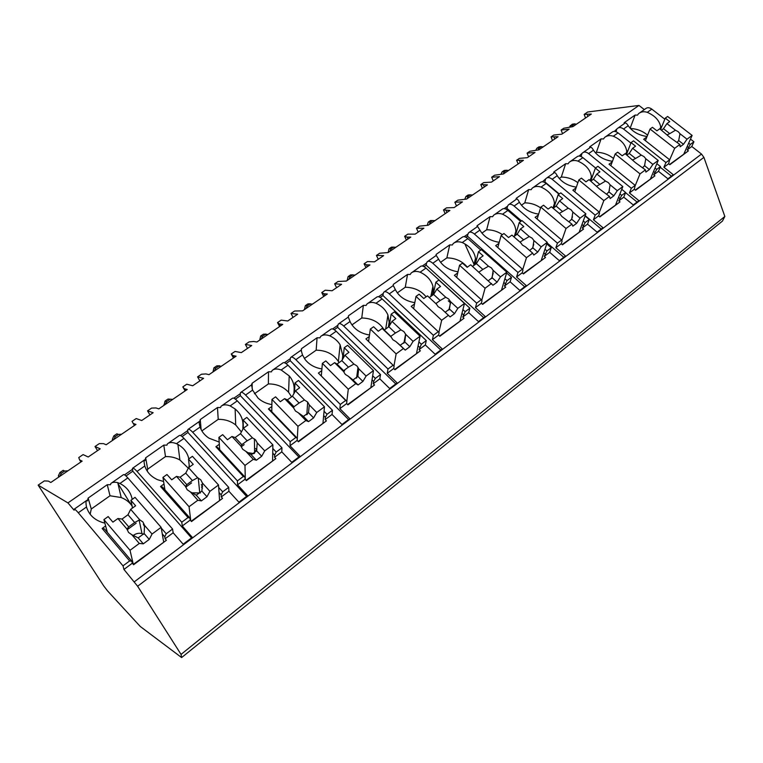 <?xml version="1.0" encoding="UTF-8"?>
<svg xmlns="http://www.w3.org/2000/svg" width="763" height="763" viewBox="0 0 763 763"><rect width="100%" height="100%" fill="white"/><g stroke="black" fill="none" stroke-linecap="round" stroke-linejoin="round"><path stroke-width="1.14" d="M181.613 657.563L140.268 626.48L107.43 590.762L103.663 585.822L38.15 485.125L67.945 502.912L74.116 510.237L74.011 509.312C74.431 508.787 75.861 509.942 78.293 512.765L123.015 565.85L123.94 569.436L137.626 586.251L181.05 654.406L181.613 657.563L722.418 221.108L724.85 216.463L703.906 157.359L701.512 154.059L691.783 146.496L693.91 141.756L690.486 139.104M639.671 112.867L645.727 108.613C647.405 107.268 649.427 107.44 651.812 109.128L664.821 119.209M585.555 117.998L584.153 114.412L587.72 111.989L638.974 105.437L644.325 109.595M181.05 654.406L724.85 216.463M191.503 537.915L132.8 471.2L132.457 468.358C133.048 467.719 134.565 468.74 137.016 471.439L181.766 522.216L182.281 525.984L192.276 537.333L183.149 544.21L173.163 532.774L165.113 538.773L166.41 540.261L133.601 564.744L132.304 563.208L123.94 569.436M182.281 525.984L190.197 520.089L191.494 521.549L222.577 498.363L221.28 496.932L228.91 491.248L238.895 502.197L247.536 495.673L237.56 484.81L245.066 479.221L246.363 480.623L275.853 458.62L274.556 457.256L281.795 451.858L291.752 462.349L299.964 456.16L290.007 445.745L297.141 440.432L298.428 441.777L326.44 420.88L325.152 419.564L332.039 414.443L341.958 424.505L349.759 418.629L339.84 408.625L346.621 403.579L347.909 404.867L374.557 384.991L373.269 383.732L379.821 378.849L389.693 388.52L397.122 382.921L387.251 373.317L393.698 368.51L394.986 369.75L420.365 350.818L419.087 349.607L425.325 344.962L435.148 354.251L442.225 348.92L432.402 339.688L438.553 335.1L439.831 336.292L464.028 318.247L462.76 317.074L468.711 312.639L478.477 321.595L485.23 316.511L475.463 307.613L481.329 303.235L482.597 304.389L505.697 287.155L504.438 286.03L510.123 281.795L519.832 290.426L526.27 285.572L516.57 276.998L522.178 272.82L523.437 273.927L545.507 257.465L544.257 256.378L549.684 252.324L559.327 260.65L565.488 256.006L555.855 247.737L561.215 243.74L562.465 244.809L583.581 229.062L582.331 228.013L587.529 224.141L597.105 232.171L602.999 227.736L593.433 219.744L598.564 215.919L599.804 216.959L620.023 201.88L618.783 200.86L623.762 197.159L633.261 204.923L638.908 200.669L629.418 192.944L634.33 189.281L635.56 190.283L654.931 175.833L653.71 174.851L658.479 171.293L667.911 178.8L673.319 174.727L663.905 167.259L668.617 163.749L669.838 164.713L688.417 150.855L687.205 149.901L691.783 146.496M630.133 128.222L635.131 115.041L637.448 115.156L638.583 113.62C641.034 111.694 643.934 111.264 647.282 112.323L651.812 109.128M78.293 512.765L86.515 506.985C85.714 502.979 85.828 500.747 86.868 500.309L87.363 500.948L88.146 498.077L91.274 509.007L90.158 514.272M614.32 131.379L617.505 128.394C619.146 127.068 621.158 127.278 623.552 129.014L628.216 125.733C626.738 123.329 625.612 122.5 624.84 123.253L618.249 127.879M589.646 147.917L589.694 146.858L601.11 138.866L603.476 138.98L604.582 137.454C607.014 135.528 609.933 135.118 613.328 136.215L618.059 132.886L630.877 143.072M605.66 136.701L612.021 132.237C613.652 130.921 615.655 131.141 618.059 132.886M579.155 156.043L582.627 152.848C584.2 151.56 586.194 151.808 588.607 153.611L593.471 150.187C592.012 147.688 590.943 146.792 590.257 147.488L583.342 152.342M553.68 173.134L553.747 172.028L565.65 163.692L568.073 163.807L569.15 162.29C571.563 160.373 574.501 159.982 577.953 161.107L582.875 157.645L595.569 167.984M570.219 161.537L576.904 156.854C578.478 155.566 580.471 155.833 582.875 157.645M542.474 181.766L546.251 178.342C547.767 177.083 549.741 177.398 552.164 179.257L557.238 175.69C555.817 173.096 554.806 172.114 554.215 172.753L546.937 177.855M516.15 199.429L516.246 198.294L528.664 189.596L531.153 189.701L532.192 188.194C534.586 186.286 537.534 185.924 541.043 187.088L546.184 183.463L558.964 194.164M533.251 187.45L540.28 182.519C541.797 181.27 543.761 181.594 546.184 183.463M504.181 208.614L507.557 206.248L508.292 204.942C509.741 203.731 511.687 204.102 514.119 206.039L519.422 202.3C518.029 199.61 517.095 198.542 516.599 199.114L508.95 204.474M476.961 226.897L477.094 225.714L490.065 216.625L492.621 216.73L493.604 215.233C495.979 213.344 498.945 213.001 502.512 214.203L507.881 210.426L520.747 221.499M494.653 214.498L502.064 209.31C503.504 208.108 505.449 208.48 507.881 210.426M464.181 236.673L467.967 234.022L468.635 232.734C470.018 231.571 471.935 232 474.376 234.003L479.917 230.111L477.609 226.477L469.274 232.286M435.997 255.605L436.169 254.375L449.731 244.875L452.345 244.971L453.289 243.492C455.625 241.613 458.611 241.308 462.235 242.548L467.853 238.6L480.795 250.073M454.319 242.768L462.13 237.293C463.503 236.139 465.411 236.578 467.853 238.6M422.34 266.02L426.574 263.054L427.175 261.795C428.482 260.679 430.361 261.175 432.812 263.264L438.601 259.182L436.264 255.424L427.776 261.375M393.145 285.648L393.346 284.361L407.537 274.413L410.236 274.508L411.123 273.049C413.422 271.189 416.417 270.913 420.108 272.2L425.983 268.071L469.884 308.185L468.711 312.639M412.134 272.334L420.365 266.564C421.653 265.467 423.532 265.963 425.983 268.071M378.534 296.74L383.255 293.431L383.779 292.21C385 291.151 386.831 291.714 389.292 293.889L395.358 289.616L393.298 285.534L384.342 291.809M348.252 317.103L348.5 315.758L363.369 305.343L366.145 305.429L366.965 303.989C369.225 302.167 372.23 301.919 375.987 303.254L382.139 298.924L426.279 340.575L425.325 344.962M367.966 303.293L376.655 297.208C377.847 296.158 379.678 296.731 382.139 298.924M332.62 328.939L337.866 325.257L338.314 324.075C339.43 323.083 341.223 323.722 343.684 325.992L350.045 321.509L348.29 317.084L338.839 323.703M301.137 350.446L301.48 348.691L317.074 337.761L319.926 337.847L320.689 336.426C322.892 334.633 325.906 334.423 329.721 335.815L336.178 331.266L380.527 374.566L379.821 378.849M321.662 335.749L330.837 329.311C331.943 328.338 333.717 328.987 336.178 331.266M284.446 362.73L290.264 358.648L290.627 357.494C291.638 356.579 293.364 357.303 295.834 359.669L302.51 354.967L301.099 350.131M233.84 398.219L240.288 393.698L240.545 392.592C241.432 391.762 243.101 392.583 245.562 395.043L252.582 390.103L251.542 384.886L252.124 383.255L268.5 371.781L271.437 371.848L272.124 370.465C274.27 368.701 277.293 368.539 281.175 369.979L287.956 365.21L332.468 410.265L332.039 414.443M273.068 369.797L282.777 362.997C283.769 362.091 285.496 362.835 287.956 365.21M180.612 435.549L187.736 430.551L187.889 429.502C188.633 428.758 190.235 429.674 192.696 432.259L200.087 427.051C199.095 423.417 198.885 421.529 199.458 421.395L199.668 422.187L200.249 419.574L217.474 407.518L220.497 407.576L221.098 406.231C223.187 404.504 226.201 404.39 230.159 405.887L237.283 400.871L281.929 447.805L281.795 451.858M222.014 405.582L232.305 398.372C233.163 397.552 234.823 398.391 237.283 400.871M137.016 471.439L144.798 465.964C143.902 462.14 143.845 460.099 144.636 459.812L144.989 460.537L145.666 457.8L163.797 445.106L166.916 445.153L167.421 443.847C169.434 442.168 172.448 442.111 176.472 443.665L183.978 438.391L228.709 487.347L228.91 491.248M168.308 443.227L179.21 435.587C179.934 434.853 181.527 435.787 183.978 438.391M88.146 498.077L107.259 484.696L110.482 484.734L110.883 483.475C112.295 482.216 114.584 481.939 117.76 482.645L119.915 483.475L127.831 477.905L172.581 529.036L173.163 532.774M111.732 482.874L123.31 474.767C123.873 474.138 125.38 475.187 127.831 477.905M659.947 128.937L660.729 127.039C659.594 120.697 655.112 115.795 647.282 112.323M647.587 135.175C642.713 131.017 636.991 128.794 630.41 128.518M132.419 469.35L124.55 474.872M67.945 502.912L638.974 105.437M635.131 115.041L624.182 122.709L624.153 123.73M132.8 471.2L125.981 475.988M688.674 143.167L690.305 144.436L687.205 149.901M690.305 144.436L693.91 141.756M132.304 563.208L131.837 561.272L129.643 560.929L102.147 528.473L105.628 525.965M123.015 565.85L129.643 560.929M623.552 129.014L665.937 162.548L663.905 167.259M665.937 162.548L669.656 159.782L643.676 139.295L646.862 137.006M668.617 163.749L669.656 159.782M655.026 168.022L656.724 169.386L660.491 166.592L658.479 171.293M656.724 169.386L653.71 174.851M588.607 153.611L631.316 188.261L629.418 192.944M631.316 188.261L635.188 185.38L609.017 164.207L612.222 161.899M634.33 189.281L635.188 185.38M619.928 193.936L621.711 195.395L625.631 192.486L623.762 197.159M621.711 195.395L618.783 200.86M552.164 179.257L595.178 215.109L593.433 219.744M595.178 215.109L599.232 212.095L572.86 190.187L576.103 187.86M598.564 215.919L599.518 213.43L599.232 212.095M583.275 220.974L585.154 222.558L589.255 219.506L587.529 224.141M585.154 222.558L582.331 228.013M514.119 206.039L557.438 243.139L555.855 247.737M557.438 243.139L561.673 239.992L535.111 217.312L538.382 214.966M561.215 243.74L562.083 241.27L561.673 239.992M544.973 249.215L546.957 250.932L551.239 247.746L549.684 252.324M546.957 250.932L544.257 256.378M474.376 234.003L517.972 272.458L516.57 276.998M517.972 272.458L522.407 269.167L495.664 245.667L498.964 243.292M522.178 272.82L522.941 270.379L522.407 269.167M504.896 278.724L507.014 280.603L511.496 277.274L510.123 281.795M507.014 280.603L504.438 286.03M432.812 263.264L476.675 303.14L475.463 307.613M476.675 303.14L481.31 299.697L454.405 275.319L457.733 272.925M481.329 303.235L481.997 300.832L481.31 299.697M462.922 309.597L465.182 311.676L462.76 317.074M465.182 311.676L469.884 308.185M389.292 293.889L433.394 335.291L432.402 339.688M433.394 335.291L438.258 331.676L411.2 306.373L414.547 303.96M438.553 335.1L439.106 332.735L438.258 331.676M418.906 341.919L421.348 344.237L419.087 349.607M421.348 344.237L426.279 340.575M343.684 325.992L387.995 369.015L387.251 373.317M387.995 369.015L393.098 365.229L365.906 338.915L369.282 336.493M393.698 368.51L394.118 366.192L393.098 365.229M372.678 375.777L375.348 378.41L373.632 381.433L373.269 383.732M375.348 378.41L380.527 374.566M295.834 359.669L340.317 404.428L339.84 408.625M340.317 404.428L345.677 400.451L318.371 373.078L321.776 370.637M346.621 403.579L346.898 401.319L345.677 400.451M324.056 411.276L327.031 414.299L325.362 417.332L325.152 419.564M327.031 414.299L332.468 410.265M245.562 395.043L290.188 441.672L290.007 445.745M290.188 441.672L295.825 437.485L268.423 408.968L271.857 406.507M297.141 440.432L297.255 438.239L295.825 437.485M272.811 448.472L276.206 452.058L274.604 455.091L274.556 457.256M276.206 452.058L281.929 447.805M192.696 432.259L237.407 480.881L237.56 484.81M237.407 480.881L243.349 476.465L215.881 446.727L219.334 444.257M245.066 479.221L245.009 477.094L243.349 476.465M218.676 487.423L222.682 491.82L221.146 494.844L221.28 496.932M222.682 491.82L228.709 487.347M181.766 522.216L188.032 517.552L160.535 486.508L163.997 484.019M190.197 520.089L189.949 518.048L188.032 517.552M161.26 528.063L166.22 533.757L164.77 536.78L165.113 538.773M166.22 533.757L172.581 529.036M687.196 146.477L688.34 147.364M669.571 164.493L688.417 150.855M660.729 127.039L661.979 126.143M86.515 506.985C88.918 514.834 94.469 520.07 103.158 522.693L104.855 523.094M628.216 125.733C632.422 131.703 638.698 135.289 647.062 136.51M656.848 163.692L660.491 166.592M613.328 136.215C621.282 139.782 625.765 144.856 626.785 151.436L627.987 150.569M593.471 150.187C597.62 156.339 603.943 160.039 612.451 161.289M621.75 189.319L625.631 192.486M577.953 161.107C586.022 164.789 590.505 170.044 591.401 176.863L592.546 176.043M557.238 175.69C561.32 182.023 567.691 185.838 576.351 187.135M585.087 216.024L589.255 219.506M541.043 187.088C549.246 190.884 553.719 196.32 554.472 203.406L555.559 202.624M519.422 202.3C523.437 208.833 529.846 212.772 538.649 214.117M546.747 243.874L551.239 247.746M502.512 214.203C510.838 218.123 515.302 223.759 515.902 231.122L516.923 230.388M479.917 230.111C483.847 236.845 490.285 240.908 499.24 242.31M506.613 272.944L511.496 277.274M473.709 265.543L475.492 258.504L475.578 260.107L476.522 259.42M475.492 258.504C474.414 251.513 469.989 246.191 462.235 242.548M438.601 259.182C442.435 266.125 448.902 270.331 458 271.79M430.818 296.454L432.945 286.373L433.374 290.436L434.233 289.816M432.945 286.373C431.248 280.126 426.965 275.405 420.108 272.2M395.358 289.616C399.087 296.778 405.563 301.127 414.795 302.653M385.696 328.987L387.938 315.062L389.159 322.205L389.922 321.662M387.938 315.062C385.744 309.873 381.767 305.944 375.987 303.254M350.045 321.509L350.675 322.806C354.518 329.492 360.794 333.555 369.492 335.005M339.03 362.635L338.381 361.462L340.126 344.781L342.778 355.539L343.445 355.062M340.126 344.781C337.723 340.908 334.261 337.914 329.721 335.815M302.51 354.967L305.162 359.583C309.225 364.666 314.804 367.785 321.919 368.939M291.58 396.836L288.576 392.277L289.215 375.921C292.925 380.26 294.547 385.134 294.079 390.532L294.632 390.141M289.215 375.921L281.175 369.979M252.582 390.103L258.085 398.143C261.871 401.557 266.468 403.694 271.886 404.581M241.404 431.963L235.71 424.962L235.118 408.978C241.013 413.937 243.597 420.06 242.882 427.328L243.302 427.032M235.118 408.978L230.159 405.887M200.087 427.051C201.68 431.629 204.684 435.349 209.091 438.229L219.191 442.054M189.138 464.791L189.262 465.869M188.823 458.887C187.44 452.669 183.807 447.852 177.922 444.419L176.472 443.665M144.798 465.964C146.83 472.173 151.112 476.751 157.636 479.717L163.606 481.51M132.218 499.364C130.826 492.278 126.725 486.975 119.915 483.475M660.615 129.462L665.269 118.141L669.733 121.603L666.929 123.616L675.455 130.225L669.771 133.63L663.486 128.728L666.929 123.616M645.403 140.65L650.047 129.023L652.432 127.316L656.914 130.816L659.747 128.785L670.095 137.54L679.862 144.474L680.138 146.782L683.486 144.302L678.688 140.564L679.976 133.735L687.015 139.2L692.127 135.423L667.606 116.472L665.269 118.141M650.047 129.023L674.673 148.308L679.862 144.474M679.976 133.735L678.164 131.656L675.455 130.225M661.502 130.158L663.486 128.728M683.486 144.302L687.015 139.2M669.771 133.63L667.367 134.727M677.143 142.357L678.688 140.564M683.944 153.773L692.127 135.423M669.656 159.877L674.673 148.308M131.837 561.272L104.426 528.931L102.147 528.473M166.41 540.261L133.315 564.401L130.015 550.295L139.295 543.447L143.301 543.838L138.189 537.877L144.14 533.509L144.541 525.373L152.047 534.033L161.127 527.328L135.022 497.362L130.893 500.328L135.623 505.783L130.673 509.341L139.734 519.803L134.66 522.512L127.984 514.767L130.673 509.341M162.271 533.9L164.77 536.78M132.113 506.012C129.472 502.168 125.838 499.345 121.203 497.543L110.015 495.769L91.274 509.007M139.705 519.851L139.19 520.223M136.148 523.218L127.135 529.78M144.56 525.469L143.358 524.076M132.171 506.899L132.428 508.082M107.259 484.696L110.015 495.769M132.543 507.996L130.893 500.328M134.66 522.512L128.718 526.842L126.982 529.083L117.922 518.516L112.895 522.13L108.155 516.58L103.921 519.613L130.015 550.295M107.354 532.393L103.921 519.613M126.982 529.083L128.575 532.479L131.789 534.701L139.295 543.447M144.541 525.373L142.929 521.997L139.734 519.803M117.922 518.516L122.042 519.059L127.984 514.767M128.718 526.842L122.042 519.059M131.789 534.701L138.189 537.877M143.301 543.838L149.252 539.431L152.047 534.033M149.252 539.431L144.14 533.509M143.635 534.262L141.985 533.595C138.771 532.803 135.833 533.461 133.163 535.578M163.635 541.787L161.127 527.328M671.44 176.139L660.214 167.231M616.638 129.758L615.932 131.675M653.605 171.389L654.778 172.324M635.293 190.063L654.931 175.833M601.11 138.866L596.37 152.285L595.502 152.896M626.785 151.436L625.736 154.145M613.5 158.494C608.559 154.498 602.846 152.428 596.37 152.285M626.404 154.679L631.058 142.605L635.56 146.181L632.641 148.28L641.235 155.108L635.55 158.494L629.217 153.43L632.641 148.28M610.82 165.657L615.188 153.954L617.677 152.171L622.188 155.795L625.145 153.668L635.56 162.729L645.422 169.891L645.889 172.114L649.38 169.539L644.535 165.666L645.794 158.742L652.89 164.388L658.221 160.449L633.5 140.859L631.058 142.605M615.188 153.954L640.014 173.888L645.422 169.891M645.794 158.742L643.982 156.587L641.235 155.108M626.919 155.089L629.217 153.43M649.38 169.539L652.89 164.388M635.55 158.494L632.851 159.839M642.656 167.679L644.535 165.666M650.524 178.704L658.221 160.449M635.217 185.619L640.014 173.888M637.076 202.042L625.565 192.657M581.797 154.193L581.053 156.386M618.574 197.369L619.775 198.351M599.527 216.73L620.023 201.88M565.65 163.692L561.32 177.045L559.25 178.494M591.401 176.863L590.095 180.507M577.877 182.71C573.023 179.028 567.5 177.14 561.32 177.045M590.753 181.041L595.378 168.127L599.909 171.818L596.866 174.012L605.526 181.079L599.852 184.436L593.461 179.2L596.866 174.012M574.758 191.761L578.821 179.973L581.416 178.113L585.965 181.852L589.046 179.639L599.518 189.005L609.484 196.425L610.142 198.552L613.786 195.862L608.912 191.856L610.123 184.827L617.277 190.674L622.837 186.563L597.925 166.305L595.378 168.127M578.821 179.973L603.829 200.593L609.484 196.425M610.123 184.827L608.311 182.595L605.526 181.079M590.829 181.098L593.461 179.2M613.786 195.862L617.277 190.674M599.852 184.436L596.857 186.048M606.652 194.098L608.912 191.856M615.674 204.684L622.837 186.563M599.308 212.467L603.829 200.593M601.234 229.062L585.221 215.671M559.269 193.955L544.792 181.852L544.248 182.233M545.469 179.667L544.792 181.852M581.997 224.475L583.247 225.524M562.188 244.57L583.581 229.062M528.664 189.596L524.782 202.844L521.425 205.218M554.472 203.406L552.937 208.099M540.595 207.879C535.884 204.579 530.609 202.901 524.782 202.844M553.881 207.736L558.135 194.765L562.693 198.59L559.517 200.879L568.235 208.194L562.579 211.532L556.141 206.105L559.517 200.879M537.114 219.019L540.824 207.135L543.542 205.199L548.12 209.072L551.344 206.754L560.08 214.126L561.873 216.463L571.926 224.141L572.803 226.163L576.618 223.349L571.697 219.21L572.87 212.076L580.071 218.123L585.889 213.84L560.795 192.858L558.135 194.765M540.824 207.135L566.022 228.499L571.926 224.141M572.87 212.076L571.067 209.758L568.235 208.194M553.137 208.27L556.141 206.105M576.618 223.349L580.071 218.123M562.579 211.532L559.269 213.449M569.017 221.68L571.697 219.21M579.317 231.799L585.889 213.84M561.835 240.498L566.022 228.499M563.79 257.284L547.071 242.911M521.53 220.946L506.966 208.413L505.945 209.129M507.557 206.248L506.966 208.413M543.781 252.801L545.078 253.917M523.16 273.679L545.507 257.465M490.065 216.625L486.67 229.768L481.901 233.125M515.902 231.122L514.415 236.187M502.378 234.642C497.686 231.418 492.45 229.787 486.67 229.768M515.435 235.452L519.202 222.605L523.8 226.563L520.48 228.957L529.264 236.54L523.618 239.84L517.142 234.222L520.48 228.957M497.791 247.527L501.11 235.548L503.952 233.516L508.559 237.531L511.925 235.109L520.719 242.748L522.512 245.171L525.392 246.802L532.66 253.125L533.776 255.042L537.753 252.095L532.803 247.803L533.919 240.564L541.177 246.831L547.262 242.348L521.987 220.612L519.202 222.605M501.11 235.548L526.47 257.684L532.66 253.125M533.919 240.564L532.126 238.161L529.264 236.54M513.737 236.683L517.142 234.222M537.753 252.095L541.177 246.831M523.618 239.84L519.985 242.109M529.646 250.502L532.803 247.803M541.349 260.116L547.262 242.348M522.674 269.768L526.47 257.684M524.648 286.793L467.452 236.158L465.916 237.245M467.967 234.022L467.452 236.158M503.809 282.405L505.163 283.607M482.321 304.132L505.697 287.155M449.731 244.875L446.87 257.875L440.566 262.319M475.578 260.107L474.3 265.114M467.366 267.164C462.254 261.127 455.425 258.037 446.87 257.875M475.235 264.437L478.487 251.723L483.113 255.834L479.631 258.333L488.473 266.201L482.865 269.463L476.341 263.636L479.631 258.333M456.675 277.379L459.545 265.266L462.521 263.149L467.156 267.308L470.685 264.771L492.917 285.257L497.095 282.167L492.106 277.722L493.165 270.379L500.471 276.874L506.842 272.181L481.396 249.644L478.487 251.723M459.545 265.266L485.068 288.242L491.544 283.464M493.165 270.379L491.382 267.88L488.473 266.201M472.507 266.401L476.341 263.636M497.095 282.167L500.471 276.874M482.865 269.463L478.887 272.124M488.425 280.66L492.106 277.722M501.644 289.721L506.842 272.181M481.73 300.384L485.068 288.242M483.685 317.666L426.155 265.171L424.047 266.649M426.574 263.054L426.155 265.171M448.272 300.813L450.59 302.94M461.958 313.393L463.37 314.69M439.545 336.035L464.028 318.247M393.346 284.361L393.164 285.496M407.537 274.413L405.267 287.25L397.304 292.878M433.374 290.436L432.325 295.376M426.107 296.836C421.004 290.589 414.061 287.384 405.267 287.25M433.174 294.756L435.854 282.215L440.509 286.478L436.856 289.101L445.754 297.265L440.175 300.479L433.622 294.432L436.856 289.101M413.641 308.662L415.997 296.416L419.116 294.184L423.78 298.514L427.48 295.853L436.379 304.084L438.143 306.697L441.109 308.452L450.122 316.912L454.49 313.679L449.474 309.053L450.475 301.604L457.819 308.357L464.495 303.426L438.897 280.04L435.854 282.215M415.997 296.416L441.672 320.269L448.463 315.262M450.475 301.604L448.692 299.01L445.754 297.265M429.311 297.541L433.622 294.432M454.49 313.679L457.819 308.357M440.175 300.479L435.845 303.588M445.211 312.248L449.474 309.053M460.099 320.708L464.495 303.426M438.859 332.439L441.672 320.269M440.785 350.007L382.94 295.519L380.212 297.436M383.255 293.431L382.94 295.519M418.086 345.849L419.574 347.26M394.7 369.473L420.365 350.818M394.118 366.192L365.906 338.915M348.5 315.758L348.357 317.017M363.369 305.343L361.748 317.99L351.962 324.904M389.159 322.205L388.357 327.069M384.266 330.017C379.478 322.224 371.972 318.219 361.748 317.99M389.178 326.135L391.152 314.184L395.835 318.61L392.01 321.366L400.947 329.845L395.425 333.011L388.834 326.726L392.01 321.366M368.577 341.481L370.332 329.072L373.603 326.736L378.286 331.237L382.168 328.443L391.114 336.998L392.869 339.726L395.863 341.547L405.229 350.112L409.817 346.717L404.771 341.919L405.697 334.356L413.088 341.376L420.089 336.206L394.357 311.895L391.152 314.184M370.332 329.072L396.14 353.879L403.265 348.624M405.697 334.356L403.932 331.647L400.947 329.845M382.168 328.443L384.237 330.036L388.834 326.726M395.425 333.011L390.828 336.349L384.237 330.036M390.828 336.349L391.114 336.998M395.863 341.547L400.184 345.286L404.771 341.919M405.229 350.112L400.184 345.286M409.817 346.717L413.088 341.376M416.569 353.164L420.089 336.206M393.946 366.021L396.14 353.879M395.778 383.932L337.666 327.317L334.261 329.702M337.866 325.257L337.666 327.317M372.048 379.879L373.632 381.433M347.623 404.581L374.557 384.991M346.898 401.319L318.371 373.078M301.48 348.691L301.328 351.428M317.074 337.761L316.168 350.179L304.389 358.496M342.778 355.539L342.31 359.764M338.381 361.462C333.45 354.07 326.039 350.312 316.168 350.179M344.695 370.78L343.588 371.581L345.315 374.404L348.357 376.293L355.796 383.655L358.085 384.972L353.021 379.955L357.847 376.417L358.686 368.739L366.106 376.045L373.469 370.608L347.613 345.324L344.247 347.728L348.949 352.334L344.933 355.224L353.918 364.056L348.453 367.146L341.824 360.613L344.933 355.224M343.064 358.467L344.247 347.728M348.453 367.146L343.627 370.656L343.579 371.562L334.595 362.663L330.522 365.591L325.811 360.918L322.377 363.369L348.3 389.197L355.796 383.655M321.347 375.72L322.377 363.369M358.686 368.739L356.941 365.925L353.918 364.056M334.595 362.663L336.998 364.094L341.824 360.613M343.627 370.656L336.998 364.094M348.357 376.293L353.021 379.955M358.085 384.972L362.911 381.414L366.106 376.045M362.911 381.414L357.847 376.417M370.913 387.213L373.469 370.608M346.822 401.243L348.3 389.197M348.538 419.545L290.188 360.661L286.049 363.57M290.264 358.648L290.188 360.661M323.655 415.597L325.362 417.332M298.142 441.481L326.44 420.88M307.47 414.128L306.898 413.546M297.255 438.239L269.94 409.817L268.423 408.968M252.124 383.255L252.191 388.968M268.5 371.781L268.376 383.932L254.413 393.784M294.079 390.532L293.936 393.527M288.576 392.277C283.416 386.679 276.683 383.894 268.376 383.932M294.518 392.497L294.966 382.978L299.687 387.776L295.462 390.809L304.475 400.003L299.086 403.026L292.439 396.216L295.462 390.809M271.771 411.734L271.962 399.43L275.577 396.846L280.298 401.719L284.589 398.629L293.612 407.909L295.472 411.028L298.4 412.831L305.858 420.508L308.529 421.634L313.603 417.886L308.51 412.678L309.263 404.886L316.721 412.497L324.466 406.784L298.495 380.451L294.966 382.978M271.962 399.43L297.971 426.336L305.858 420.508M309.263 404.886L307.67 402.072L304.475 400.003M284.589 398.629L287.365 399.879L292.439 396.216M299.086 403.026L294.013 406.708L287.365 399.879M294.013 406.708L293.612 407.909M298.4 412.831L303.445 416.407L308.51 412.678M308.529 421.634L303.445 416.407M313.603 417.886L316.721 412.497M322.987 422.95L324.466 406.784M297.198 440.499L297.971 426.336M298.877 456.98L240.345 395.663L235.386 399.144M240.288 393.698L240.345 395.663M272.725 453.108L274.604 455.091M246.077 480.309L275.853 458.62M256.854 449.874L255.624 448.577M245.009 477.094L217.627 447.461L215.881 446.727M200.249 419.574L201.136 429.569M217.474 407.518L218.208 419.354L201.871 430.904M242.882 427.328L242.93 429.13M235.71 424.962C230.779 421.1 224.942 419.23 218.208 419.354M244.16 444.629L241.175 446.803M256.378 451.21L255.643 450.428M243.34 428.377L243.12 420.06L247.851 425.058L243.407 428.253L252.439 437.838L247.145 440.776L240.479 433.68L243.407 428.253M219.677 449.684L218.895 437.38L222.701 434.662L227.441 439.736L231.952 436.493L240.994 446.164L242.672 449.264L245.8 451.305L253.287 459.316L256.358 460.223L261.699 456.264L256.597 450.838L257.245 442.941L264.723 450.876L272.877 444.858L246.84 417.399L243.12 420.06M218.895 437.38L244.971 465.449L253.287 459.316M257.245 442.941L255.557 439.869L252.439 437.838M231.952 436.493L235.128 437.533L240.479 433.68M247.145 440.776L241.795 444.657L235.128 437.533M241.795 444.657L240.994 446.164M245.8 451.305L251.256 454.767L256.597 450.838M256.358 460.223L251.256 454.767M261.699 456.264L264.723 450.876M253.945 453.623L247.679 452.659M272.591 460.537L272.877 444.858M245.324 479.498L244.971 465.449M246.602 496.389L187.946 432.468L182.099 436.57M187.736 430.551L187.946 432.468M219.029 492.516L221.146 494.844M191.208 521.224L222.577 498.363M202.643 486.317L201.241 484.753M189.949 518.048L162.529 487.109L160.535 486.508M145.666 457.8L147.698 469.159L147.183 471.076M163.797 445.106L165.495 456.589L147.698 469.159M188.986 466.059L189.119 467.299M188.299 468.205L179.877 459.965C175.547 457.562 170.75 456.436 165.495 456.589M191.542 482.912L185.705 487.166M202.491 488.12L201.451 486.966M189.405 467.099L188.499 459.116L193.239 464.333L188.556 467.709L197.607 477.724L192.41 480.547L185.733 473.136L188.556 467.709M164.903 489.789L162.958 477.38L166.973 474.51L171.713 479.822L176.482 476.398L185.533 486.498L187.173 489.741L190.34 491.868L197.836 500.232L201.356 500.9L206.992 496.732L201.88 491.057L202.414 483.036L209.911 491.324L218.514 484.982L192.419 456.312L188.499 459.116M162.958 477.38L189.062 506.708L197.836 500.232M202.414 483.036L200.764 479.822L197.607 477.724M176.482 476.398L180.097 477.199L185.733 473.136M192.41 480.547L186.773 484.648L180.097 477.199M186.773 484.648L185.533 486.498M190.34 491.868L196.244 495.197L201.88 491.057M201.356 500.9L196.244 495.197M206.992 496.732L209.911 491.324M200.383 492.965L191.713 492.812M219.553 500.089L218.514 484.982M190.75 520.709L189.062 506.708M97.559 450.618L95.013 446.517L100.201 448.816L88.193 456.999L83.11 454.595L78.751 457.562L79.61 459.889L82.137 461.129L50.806 482.483L48.412 481.11L44.359 480.9L38.15 485.125M95.013 446.517L99.304 443.599L103.52 443.627L106.152 444.762L135.967 424.438L133.21 423.436L132.037 421.376L136.196 418.553L141.727 420.518L153.153 412.726L147.536 410.856L151.627 408.081L155.976 407.947L158.818 408.863L187.221 389.502L184.264 388.701L182.824 386.898L186.782 384.209L192.705 385.763L203.607 378.334L197.598 376.865L201.499 374.213L205.972 373.937L209.005 374.652L236.091 356.187L232.953 355.577L231.265 354.003L235.052 351.438L241.327 352.62L251.723 345.534L245.371 344.428L249.1 341.9L253.669 341.481L256.883 342.015L282.749 324.389L279.439 323.951L277.532 322.587L281.146 320.136L287.746 320.985L297.675 314.213L291.008 313.44L294.575 311.018L302.606 310.856L327.317 294.013L323.874 293.726L321.767 292.563L325.219 290.217L332.105 290.751L341.595 284.275L334.652 283.807L338.066 281.49L346.316 281.061L369.96 264.942L366.383 264.809L364.094 263.826L367.394 261.575L374.538 261.823L383.627 255.634L376.436 255.443L379.697 253.23L388.138 252.553L410.78 237.121L407.099 237.112L404.628 236.301L407.804 234.146L415.167 234.136L423.875 228.194L416.464 228.261L419.593 226.144L428.196 225.247L449.903 210.454L443.503 209.911L446.536 207.841L454.109 207.593L462.454 201.899L454.853 202.205L457.857 200.164L466.603 199.067L487.423 184.875L480.795 184.589L483.713 182.605L491.458 182.128L499.479 176.663L491.696 177.188L494.577 175.232L503.456 173.954L523.447 160.325L516.618 160.268L519.422 158.361L527.328 157.683L535.025 152.438L527.09 153.153L529.856 151.274L538.85 149.825L558.058 136.73L551.039 136.892L553.738 135.061L561.787 134.193L569.188 129.147L561.11 130.053L563.771 128.251L572.86 126.648L591.335 114.049L584.153 114.412M144.741 526.728L143.482 524.706M130.854 504.333L117.969 483.542M587.939 116.367L587.243 114.564M562.55 133.668L561.11 130.053M552.507 140.516L551.039 136.892M528.597 156.816L527.09 153.153M518.153 163.94L516.618 160.268M493.28 180.888L491.696 177.188M482.407 188.299L480.795 184.589M456.512 205.943L454.853 202.205M445.191 213.669L443.503 209.911M418.219 232.057L416.464 228.261M432.278 295.405L431.419 293.593M406.412 240.097L404.628 236.301M378.276 259.277L376.436 255.443M365.963 267.67L364.094 263.826M336.597 287.689L334.652 283.807M323.731 296.454L321.767 292.563M293.059 317.37L291.008 313.44M279.611 326.526L277.532 322.587M247.527 348.395L245.371 344.428M233.459 357.99L231.265 354.003M199.868 380.88L197.598 376.865M185.132 390.923L182.824 386.898M149.939 414.919L147.536 410.856M80.916 461.968L79.61 459.889M58.799 477.018L58.37 475.845L59.905 472.555L63.205 470.313L64.617 471.057L67.955 470.79M59.905 472.555L61.307 473.318L59.743 476.389M61.307 473.318L64.617 471.057M554.758 138.98L554.024 137.159M535.845 150.111L536.837 148.28L538.878 146.887L541.291 146.591M536.837 148.28L539.126 148.06L538.134 149.891M543.189 146.868L541.177 146.668L539.126 148.06M520.261 162.5L519.489 160.65M501.033 174.117L502.083 171.904L504.2 170.464L506.556 170.235M502.083 171.904L504.333 171.742L503.284 173.964M508.559 170.473L506.46 170.292L504.333 171.742M484.352 186.973L483.551 185.104M464.858 199.143L465.916 196.492L468.129 194.985L470.418 194.832M465.916 196.492L468.129 196.387L467.042 198.771M472.526 195.032L470.342 194.88L468.129 196.387M446.965 212.457L446.117 210.569M465.106 244.398L474.328 264.98M427.242 225.257L428.262 222.09L430.57 220.526L435.005 220.602M428.262 222.09L430.418 222.062L429.292 224.503M430.418 222.062L432.726 220.488M432.936 292.467L432.058 290.579M407.986 239.029L407.099 237.112M388.157 252.543L389.025 248.776L391.419 247.145L393.632 247.107M389.025 248.776L391.114 248.814L389.941 251.323M395.902 247.26L393.517 247.174L391.114 248.814M367.327 266.745L366.383 264.809M347.184 280.45L348.09 276.616L350.589 274.909L352.916 274.842M348.09 276.616L350.103 276.721L348.891 279.306M355.119 275.061L352.62 275.014L350.103 276.721M324.866 295.682L323.874 293.726M304.427 309.616L305.343 305.677L307.966 303.893L310.446 303.808M305.343 305.677L307.289 305.868L306.03 308.519M312.525 304.094L309.912 304.084L307.289 305.868M280.488 325.935L279.439 323.951M259.744 340.069L260.679 336.044L263.416 334.184L266.087 334.099M260.679 336.044L262.539 336.33L261.223 339.058M268.023 334.423L265.286 334.471L262.539 336.33M234.06 357.58L232.953 355.577M212.963 371.934L213.955 367.814L216.826 365.868L219.725 365.801M213.955 367.814L215.719 368.205L214.346 371.009M221.461 366.164L218.59 366.25L215.719 368.205M185.428 390.723L184.264 388.701M164.007 405.325L165.027 401.08L168.032 399.039L172.715 399.392M165.027 401.08L166.687 401.586L165.256 404.476M166.687 401.586L169.691 399.535M134.441 425.477L133.21 423.436M112.666 440.299L112.342 439.517L113.735 435.959L116.882 433.813L118.427 434.433L121.603 434.233M113.735 435.959L115.27 436.579L113.782 439.564M115.27 436.579L118.427 434.433M569.351 127.049L572.221 124.207L574.692 123.854M570.257 125.552L572.593 125.275L571.687 126.782M576.494 124.169L574.558 123.94L572.593 125.275M137.626 586.251L703.906 157.359M134.345 581.797L701.512 154.059M538.878 146.887L541.177 146.668M504.2 170.464L506.46 170.292M468.129 194.985L470.342 194.88M391.419 247.145L393.517 247.174M350.589 274.909L352.62 275.014M307.966 303.893L309.912 304.084M263.416 334.184L265.286 334.471M216.826 365.868L218.59 366.25M572.221 124.207L574.558 123.94M74.24 509.159L86.524 500.547M291.104 357.16L301.099 350.16M240.974 392.296L251.542 384.886M188.261 429.245L199.305 421.5M132.752 468.148L144.398 459.984M678.498 140.983L678.812 140.249M121.203 497.543L117.76 482.645M141.985 533.595L139.104 519.841M644.334 166.096L644.869 164.789M608.683 192.314L609.456 190.292M571.439 219.715L572.469 216.797M532.479 248.404L533.766 244.351M491.677 278.466L493.203 273.001M448.863 310.036L450.571 302.825M403.885 343.216L405.601 334.089M356.579 378.095L358.009 367.251M306.821 414.738L307.67 402.072M254.575 453.174L254.432 438.887M179.877 459.965L177.922 444.419M199.725 492.612L198.256 477.991M58.37 475.845L59.581 476.503M163.807 404.915L164.36 405.086M112.342 439.517L113.277 439.898"/></g></svg>
